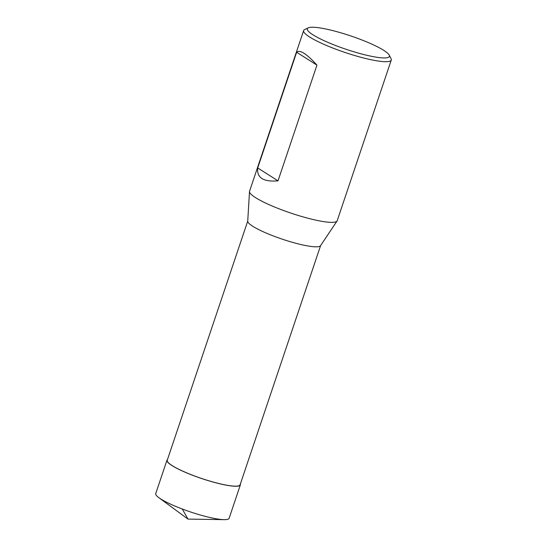 <?xml version="1.0" encoding="UTF-8"?>
<svg xmlns="http://www.w3.org/2000/svg" width="547" height="547" viewBox="0 0 547 547"><rect width="100%" height="100%" fill="white"/><g stroke="black" fill="none" stroke-linecap="round" stroke-linejoin="round"><path stroke-width="0.82" d="M389.225 55.103L391.057 58.673A46.228 7.549 -161.4 0 1 391.262 60.061A46.228 7.549 -161.4 0 1 345.041 52.471A46.228 7.549 -161.4 0 1 303.633 30.57A46.228 7.549 -161.4 0 1 304.638 29.586L308.248 27.856A43.316 7.077 -161.4 0 1 327.523 29.36A43.316 7.077 -161.4 0 1 389.225 55.103A43.316 7.077 -161.4 0 1 346.107 49.298A43.316 7.077 -161.4 0 1 308.248 27.856M391.262 60.061L337.198 220.714A46.228 7.549 -161.4 0 1 337.048 221.015A46.228 7.549 -161.4 0 1 290.97 213.125A46.228 7.549 -161.4 0 1 249.5 191.553A46.228 7.549 -161.4 0 1 249.569 191.218L303.633 30.57M257.705 167.95L296.645 52.245C299.872 49.442 306.641 53.743 316.945 65.134L278.013 180.838C263.442 182.089 256.68 177.796 257.705 167.95L278.013 180.838M320.604 245.589L240.099 484.799A38.44 6.277 -161.4 0 1 222.164 484.28A38.44 6.277 -161.4 0 1 184.688 471.993A38.44 6.277 -161.4 0 1 167.238 460.28L247.743 221.063M249.5 191.553L247.729 221.214A38.44 6.277 18.6 0 0 265.931 232.947A38.44 6.277 18.6 0 0 302.71 244.94A38.44 6.277 18.6 0 0 320.528 245.706L337.048 221.015M296.645 52.245L316.945 65.134M166.979 460.191L155.738 493.579A38.721 6.325 18.6 0 0 158.835 497.654A38.721 6.325 18.6 0 0 211.06 517.749A38.721 6.325 18.6 0 0 224.195 519.65A38.721 6.325 18.6 0 0 229.131 518.276L240.359 484.888A38.714 6.325 -161.4 0 1 222.294 484.362A38.714 6.325 -161.4 0 1 184.551 471.986A38.714 6.325 -161.4 0 1 166.979 460.191A38.714 6.325 -161.4 0 1 167.478 459.569M240.338 484.095A38.714 6.325 -161.4 0 1 240.359 484.888M182.267 509.011L187.997 519.103L224.195 519.65M187.997 519.103L158.835 497.654"/></g></svg>

